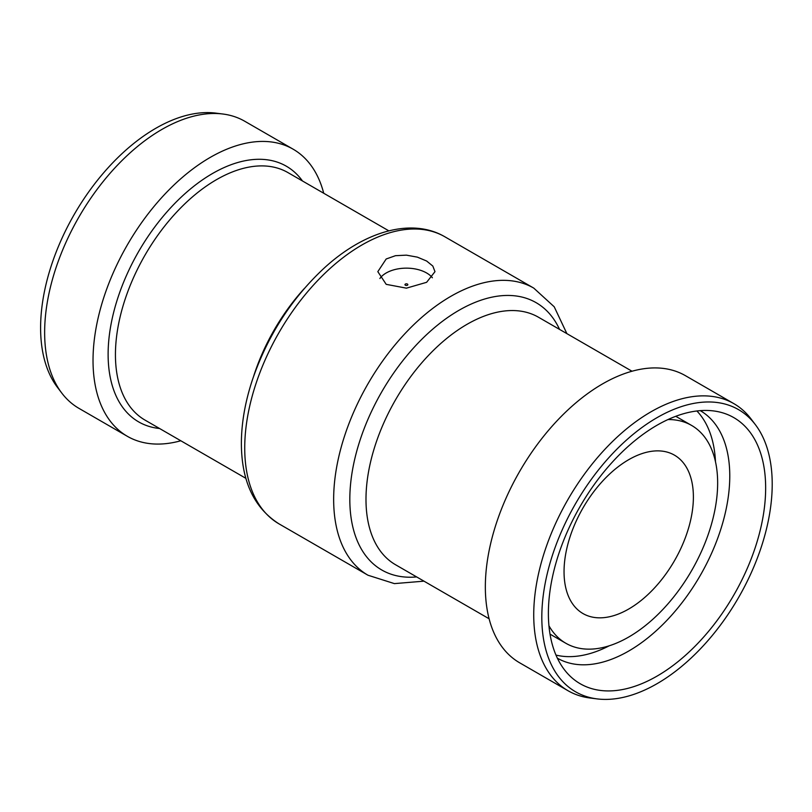 <?xml version="1.0" encoding="UTF-8"?>
<svg xmlns="http://www.w3.org/2000/svg" width="812" height="812" viewBox="0 0 812 812"><rect width="100%" height="100%" fill="white"/><g stroke="black" fill="none" stroke-linecap="round" stroke-linejoin="round"><path stroke-width="1.22" d="M405.401 285.235A1.431 0.822 180 0 1 404.975 284.647A1.431 0.822 180 0 1 406.406 283.824A1.431 0.822 180 0 1 407.837 284.647A1.431 0.822 180 0 1 406.954 285.408A1.431 0.822 180 0 1 405.401 285.235M386.197 258.977L395.474 255.689L406.406 255.151L417.338 257.13L426.615 261.007L432.816 266.062L434.988 271.655L426.615 282.312L406.406 288.158L386.197 284.342L377.824 271.655L386.197 258.977M432.39 277.765A28.582 16.504 0 0 0 405.716 268.153A28.582 16.504 0 0 0 379.884 278.506M700.279 410.649A142.912 82.509 -60 0 1 700.177 575.606A142.912 82.509 -60 0 1 557.367 658.177M548.384 613.405A153.63 88.701 -60 0 1 606.077 469.295A153.63 88.701 -60 0 1 717.889 411.643A153.63 88.701 -60 0 1 733.835 595.034A153.63 88.701 -60 0 1 567.04 672.925A153.63 88.701 -60 0 1 548.384 613.405M696.889 410.984A142.912 82.509 -60 0 1 715.484 461.754M609.233 645.794A142.912 82.509 -60 0 1 555.966 655.081M675.716 416.323A125.758 72.603 -60 0 1 677.452 417.277L691.601 425.437A125.758 72.603 -60 0 1 691.601 570.653A125.758 72.603 -60 0 1 565.842 643.266A125.758 72.603 -60 0 1 548.942 625.768M565.842 643.266L551.693 635.096A125.758 72.603 -60 0 1 550.008 634.071M667.992 419.55A125.758 72.603 -60 0 1 691.601 425.437M564.046 571.689A91.462 52.81 -60 0 1 603.976 479.648A91.462 52.81 -60 0 1 674.447 455.146A91.462 52.81 -60 0 1 674.447 560.757A91.462 52.81 -60 0 1 582.986 613.557A91.462 52.81 -60 0 1 564.046 571.689M597.053 698.888L589.938 697.985A165.77 95.714 -60 0 1 568.065 690.748L519.68 662.815A165.77 95.714 -60 0 1 485.343 586.924A165.77 95.714 -60 0 1 557.702 420.098A165.77 95.714 -60 0 1 685.45 375.682L733.835 403.625A165.77 95.714 -60 0 1 751.039 418.951L755.373 424.656A162.918 94.06 -60 0 1 738.473 597.713A162.918 94.06 -60 0 1 597.053 698.888A162.918 94.06 -60 0 1 541.817 617.201A162.918 94.06 -60 0 1 625.869 440.601A162.918 94.06 -60 0 1 755.373 424.656M568.065 690.748A165.77 95.714 -60 0 1 533.728 614.867A165.77 95.714 -60 0 1 606.097 448.031A165.77 95.714 -60 0 1 733.835 403.625M180.802 440.764A165.77 95.714 -60 0 1 127.362 436.318A165.77 95.714 -60 0 1 93.025 360.426A165.77 95.714 -60 0 1 165.394 193.601A165.77 95.714 -60 0 1 293.132 149.185A165.77 95.714 -60 0 1 323.714 193.236M127.362 436.318L78.977 408.375A165.77 95.714 -60 0 1 61.773 393.049A165.77 95.714 -60 0 1 44.64 332.494A165.77 95.714 -60 0 1 104.464 179.929A165.77 95.714 -60 0 1 222.874 114.015A165.77 95.714 -60 0 1 244.747 121.252L293.132 149.185M61.773 393.049L57.439 387.344A162.918 94.06 -60 0 1 40.6 327.825A162.918 94.06 -60 0 1 99.389 177.889A162.918 94.06 -60 0 1 215.759 113.112L222.874 114.015M416.647 576.926A154.341 89.107 -60 0 1 349.82 499.35A154.341 89.107 -60 0 1 437.374 325.267A154.341 89.107 -60 0 1 559.559 329.408M423.986 581.159L394.399 583.615L367.988 575.231A165.77 95.714 -60 0 1 333.651 499.35A165.77 95.714 -60 0 1 406.01 332.514A165.77 95.714 -60 0 1 533.758 288.108L554.22 306.794L566.888 333.641M489.108 618.764L395.586 564.766A142.912 82.509 -60 0 1 365.989 499.35A142.912 82.509 -60 0 1 428.371 355.524A142.912 82.509 -60 0 1 538.488 317.238L632.01 371.236M367.988 575.231L279.054 523.892A165.77 95.714 -60 0 1 244.727 448.011A165.77 95.714 -60 0 1 317.086 281.175A165.77 95.714 -60 0 1 444.834 236.769L533.758 288.108M253.659 376.2A142.912 82.509 -60 0 1 304.236 288.615M245.924 478.359L145.043 420.119A142.912 82.509 -60 0 1 115.436 354.692A142.912 82.509 -60 0 1 177.818 210.876A142.912 82.509 -60 0 1 287.945 172.591L388.836 230.841M159.578 428.513A147.632 85.24 -60 0 1 108.118 354.326A147.632 85.24 -60 0 1 185.085 193.581A147.632 85.24 -60 0 1 302.49 180.985M279.054 523.892C254.034 507.957 241.468 481.1 241.377 443.342C241.438 423.042 245.153 401.788 252.512 379.58C267.503 336.016 291.163 299.07 323.48 268.731C363.319 231.755 411.146 217.108 444.834 236.769"/></g></svg>
